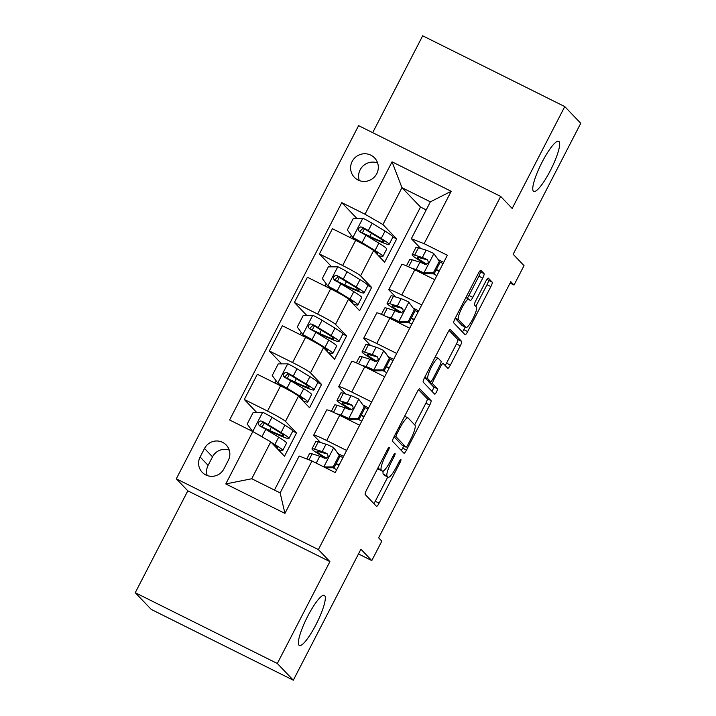 <?xml version="1.0" encoding="UTF-8"?>
<svg xmlns="http://www.w3.org/2000/svg" width="716" height="716" viewBox="0 0 716 716"><rect width="100%" height="100%" fill="white"/><g stroke="black" fill="none" stroke-linecap="round" stroke-linejoin="round"><path stroke-width="1.07" d="M389.236 447.375A3.007 0.6 116.5 0 0 389.2 447.348A3.007 0.6 116.5 0 0 387.419 449.585L366.529 490.057A4.296 0.859 116.5 0 0 365.187 494.523L376.491 506.337A4.296 0.859 116.5 0 0 376.544 506.373A4.296 0.859 116.5 0 0 379.086 503.178L399.976 462.706A3.007 0.6 116.5 0 0 400.915 459.582A3.007 0.6 116.5 0 0 400.879 459.556A3.007 0.6 116.5 0 0 399.098 461.784L396.395 467.029A13.747 2.739 116.5 0 1 388.251 477.232A13.747 2.739 116.5 0 1 388.09 477.116L387.15 476.131A13.747 2.739 116.5 0 1 391.437 461.838L394.14 456.602A3.007 0.6 116.5 0 0 395.071 453.479A3.007 0.6 116.5 0 0 395.035 453.452A3.007 0.6 116.5 0 0 393.254 455.689L390.551 460.925A13.747 2.739 116.5 0 1 382.416 471.137A13.747 2.739 116.5 0 1 382.255 471.012L381.315 470.027A13.747 2.739 116.5 0 1 385.593 455.743L388.296 450.498A3.007 0.6 116.5 0 0 389.236 447.375M533.402 191.199A28.022 5.585 116.5 0 0 533.724 191.441A28.022 5.585 116.5 0 0 550.774 169.746A28.022 5.585 116.5 0 0 559.044 141.517A28.022 5.585 116.5 0 0 558.713 141.276A28.022 5.585 116.5 0 0 541.672 162.971A28.022 5.585 116.5 0 0 533.402 191.199M299.037 645.259A28.022 5.585 116.5 0 0 299.369 645.501A28.022 5.585 116.5 0 0 316.409 623.806A28.022 5.585 116.5 0 0 324.679 595.587A28.022 5.585 116.5 0 0 324.357 595.345A28.022 5.585 116.5 0 0 307.307 617.04A28.022 5.585 116.5 0 0 299.037 645.259M352.165 161.476A14.007 13.694 -43.7 0 0 354.33 177.282A14.007 13.694 -43.7 0 0 376.741 173.72A14.007 13.694 -43.7 0 0 374.575 157.905A14.007 13.694 -43.7 0 0 352.165 161.476M377.627 162.988A14.007 13.694 -43.7 0 0 359.271 180.548M482.727 278.121A4.296 0.859 116.5 0 0 484.07 273.655L480.901 270.344A4.296 0.859 116.5 0 0 480.848 270.308A4.296 0.859 116.5 0 0 478.306 273.494L455.108 318.45A4.296 0.859 116.5 0 0 453.765 322.916L465.069 334.721A4.296 0.859 116.5 0 0 465.114 334.757A4.296 0.859 116.5 0 0 467.664 331.571L490.863 286.615A4.296 0.859 116.5 0 0 492.196 282.149L488.375 278.148A4.296 0.859 116.5 0 0 488.321 278.112A4.296 0.859 116.5 0 0 485.779 281.307L475.845 300.541A4.296 0.859 116.5 0 0 474.511 305.007L476.408 306.994A11.492 2.291 116.5 0 1 473.016 318.566A11.492 2.291 116.5 0 1 466.027 327.472A11.492 2.291 116.5 0 1 465.892 327.373L458.446 319.596A11.492 2.291 116.5 0 1 461.838 308.014A11.492 2.291 116.5 0 1 468.837 299.118A11.492 2.291 116.5 0 1 468.971 299.216L470.206 300.514A4.296 0.859 116.5 0 0 470.26 300.55A4.296 0.859 116.5 0 0 472.802 297.355L482.727 278.121L478.888 276.206A4.296 0.859 116.5 0 0 480.23 271.74L479.711 271.203M277.325 663.49L329.906 561.612L187.825 490.836L135.243 592.705L277.325 663.49L293.318 680.2L360.918 549.217L371.792 560.583L381.807 541.18L378.612 537.832L510.812 281.701L514.016 285.04L524.031 265.636L513.157 254.27L580.757 123.295L564.763 106.586L422.682 35.8L372.687 132.666M329.906 561.612L318.387 549.584L500.672 196.426L512.182 208.454L564.763 106.586M419.755 388.815A4.296 0.859 116.5 0 0 419.701 388.779A4.296 0.859 116.5 0 0 417.16 391.965L393.952 436.921A4.296 0.859 116.5 0 0 392.619 441.387L403.922 453.192A4.296 0.859 116.5 0 0 403.967 453.228A4.296 0.859 116.5 0 0 406.518 450.042L429.716 405.086A4.296 0.859 116.5 0 0 431.05 400.62L419.639 388.761M424.534 377.681L447.733 332.734A4.296 0.859 116.5 0 1 450.275 329.539A4.296 0.859 116.5 0 1 450.328 329.575L461.623 341.389A4.296 0.859 116.5 0 1 460.29 345.855L450.364 365.088A4.296 0.859 116.5 0 1 447.813 368.284A4.296 0.859 116.5 0 1 447.769 368.248L443.186 363.451A4.296 0.859 116.5 0 0 443.132 363.415A4.296 0.859 116.5 0 0 440.591 366.61L434.003 379.373A4.296 0.859 116.5 0 0 432.661 383.839L437.431 388.824A3.007 0.6 116.5 0 1 436.545 391.849A3.007 0.6 116.5 0 1 434.719 394.176A3.007 0.6 116.5 0 0 434.719 394.176L423.192 382.147A4.296 0.859 116.5 0 1 424.534 377.681M293.318 680.2L151.237 609.414L135.243 592.705M223.92 468.864L228.332 460.325A13.568 13.264 -43.7 0 0 226.229 445.012A13.568 13.264 -43.7 0 0 204.516 448.458L200.113 456.996A13.568 13.264 -43.7 0 0 202.216 472.318A13.568 13.264 -43.7 0 0 223.92 468.864M318.387 549.584L176.306 478.807L358.591 125.64L500.672 196.426M311.97 461.006L284.932 513.399L225.791 483.944L252.838 431.551L270.755 441.87L251.728 478.744L280.144 492.903L299.172 456.029L311.97 461.006L335.204 472.587L447.375 255.254L424.14 243.682L411.342 238.696L430.37 201.831L401.953 187.673L382.926 224.547L396.682 238.911L392.914 237.041A33.491 2.345 27.3 0 0 385.029 231.107L381.225 238.482L368.319 230.615A11.599 0.814 -152.7 0 0 362.198 227.196L360.443 226.927L358.501 228.547L358.447 230.275L359.79 231.85A11.599 0.814 27.3 0 1 365.912 235.278L378.827 243.136A33.491 2.345 27.3 0 1 386.703 249.061L382.899 256.435A33.491 2.345 27.3 0 1 378.066 255.308M356.792 218.335L341.774 202.646L229.603 419.979L252.838 431.551M341.774 202.646L365.008 214.218L392.046 161.825L451.187 191.288L424.14 243.682M187.825 490.836L176.306 478.807M510.096 283.089L514.016 285.04M358.483 553.951L371.792 560.583M270.755 441.87L284.503 456.244L296.522 432.956L292.763 431.086A33.491 2.345 27.3 0 0 284.879 425.152L281.075 432.527L268.169 424.66A11.599 0.814 -152.7 0 0 262.038 421.241L260.284 420.972L258.351 422.592L258.297 424.32L259.639 425.895A11.599 0.814 27.3 0 1 265.761 429.323L278.667 437.181A33.491 2.345 27.3 0 1 286.552 443.106L282.748 450.48A33.491 2.345 27.3 0 1 277.906 449.353M426.208 209.895L420.507 207.058L274.443 490.057M420.507 207.058L401.953 187.673L392.046 161.825M331.759 266.853L319.425 253.965L332.439 228.735L355.673 240.308A17.515 1.226 27.3 0 1 373.591 250.636L384.662 262.199L396.682 238.911M319.425 253.965L342.651 265.538A17.515 1.226 27.3 0 1 360.578 275.866L371.64 287.429L367.872 285.55A33.491 2.345 27.3 0 0 359.996 279.616L356.192 286.991L343.277 279.133A11.599 0.814 -152.7 0 0 337.155 275.705L335.401 275.436L333.468 277.056L333.405 278.784L334.757 280.359A11.599 0.814 27.3 0 1 340.879 283.787L353.785 291.645A33.491 2.345 27.3 0 1 361.67 297.579L357.866 304.953A33.491 2.345 27.3 0 1 353.024 303.817M306.716 315.362L294.383 302.474L307.406 277.253L330.64 288.825A17.515 1.226 27.3 0 1 348.558 299.145L359.62 310.708L371.64 287.429M294.383 302.474L317.618 314.047A17.515 1.226 27.3 0 1 335.536 324.375L346.607 335.938L342.839 334.059A33.491 2.345 27.3 0 0 334.954 328.125L331.15 335.5L318.244 327.642A11.599 0.814 -152.7 0 0 312.122 324.214L310.359 323.945L308.426 325.574L308.372 327.293L309.715 328.877A11.599 0.814 27.3 0 1 315.837 332.296L328.742 340.154A33.491 2.345 27.3 0 1 336.627 346.088L332.824 353.462A33.491 2.345 27.3 0 1 327.982 352.326M281.674 363.871L269.341 350.983L282.364 325.762L305.598 337.334A17.515 1.226 27.3 0 1 323.516 347.663L334.587 359.226L346.607 335.938M269.341 350.983L292.575 362.556A17.515 1.226 27.3 0 1 310.493 372.884L321.565 384.447L317.797 382.577A33.491 2.345 27.3 0 0 309.921 376.634L306.108 384.009L293.202 376.151A11.599 0.814 -152.7 0 0 287.08 372.723L285.326 372.463L283.384 374.083L283.33 375.802L284.673 377.386A11.599 0.814 27.3 0 1 290.803 380.814L303.709 388.672A33.491 2.345 27.3 0 1 311.594 394.597L307.782 401.971A33.491 2.345 27.3 0 1 302.949 400.844M256.641 412.38L244.308 399.501L257.33 374.271L280.556 385.843A17.515 1.226 27.3 0 1 298.483 396.172L309.545 407.735L321.565 384.447M244.308 399.501L267.542 411.074A17.515 1.226 27.3 0 1 285.46 421.393L296.522 432.956M320.168 456.361L320.723 455.295M320.517 442.497L313.877 435.552A17.515 1.226 27.3 0 1 313.671 435.176A17.515 1.226 27.3 0 1 326.675 440.528L346.616 450.462M345.21 407.851L345.756 406.786M345.56 393.979L338.91 387.043A17.515 1.226 27.3 0 1 338.713 386.658A17.515 1.226 27.3 0 1 351.717 392.019L371.658 401.953M370.244 359.343L370.798 358.277M370.593 345.47L363.952 338.534A17.515 1.226 27.3 0 1 363.755 338.149A17.515 1.226 27.3 0 1 376.75 343.51L396.7 353.444M395.286 310.825L395.832 309.768M395.635 296.961L388.994 290.016A17.515 1.226 27.3 0 1 388.788 289.64A17.515 1.226 27.3 0 1 401.792 295.001L421.733 304.935M420.328 262.316L420.874 261.25M420.677 248.452L411.342 238.696M343.564 456.387L338.337 453.792M313.671 435.176L326.693 409.946A17.515 1.226 27.3 0 1 339.697 415.307L359.638 425.241M368.597 407.878L363.37 405.274M338.713 386.658L351.735 361.437A17.515 1.226 27.3 0 1 364.739 366.798L384.68 376.732M393.639 359.369L388.412 356.765M363.755 338.149L376.768 312.928A17.515 1.226 27.3 0 1 389.772 318.28L409.713 328.214M418.681 310.86L413.454 308.256M388.788 289.64L401.81 264.41A17.515 1.226 27.3 0 1 414.815 269.771L434.755 279.705M443.714 262.342L438.487 259.747M382.926 224.547L365.008 214.218M251.728 478.744L225.791 483.944M280.144 492.903L284.932 513.399M451.187 191.288L430.37 201.831M229.245 450.122A13.568 13.264 -43.7 0 0 212.518 456.817L208.105 465.355A13.568 13.264 -43.7 0 0 207.192 475.549M382.416 471.137L378.576 469.222A13.747 2.739 116.5 0 1 378.415 469.105L377.717 468.371M383.248 471.038A13.747 2.739 116.5 0 0 383.311 474.216L387.15 476.131M388.251 477.232L384.411 475.326A13.747 2.739 116.5 0 1 384.25 475.2L383.311 474.216M373.841 503.563A4.296 0.859 116.5 0 0 375.247 501.263L387.777 476.999M414.68 424.856L425.877 403.18A4.296 0.859 116.5 0 0 427.21 398.714L418.565 389.674M401.264 450.418A4.296 0.859 116.5 0 0 402.678 448.127L403.752 446.032M396.995 433.645A3.007 0.6 116.5 0 0 396.064 436.769L405.981 447.142A3.007 0.6 116.5 0 0 406.017 447.16A3.007 0.6 116.5 0 0 407.798 444.931L410.653 439.409A13.747 2.739 116.5 0 0 414.931 425.116L408.147 418.037A13.747 2.739 116.5 0 0 407.986 417.911A13.747 2.739 116.5 0 0 399.85 428.123L396.995 433.645L395.921 433.108M402.222 445.262A3.007 0.6 116.5 0 1 402.177 445.254A3.007 0.6 116.5 0 1 402.141 445.227L394.042 436.76M449.138 330.443L457.784 339.474L461.623 341.389M445.11 365.473A4.296 0.859 116.5 0 0 446.515 363.182L456.45 343.94A4.296 0.859 116.5 0 0 457.784 339.474M428.839 380.778A4.296 0.859 116.5 0 0 428.821 381.923L433.592 386.909L437.431 388.824M431.927 391.276A3.007 0.6 116.5 0 0 433.592 386.909M438.425 358.483A11.492 2.291 116.5 0 0 438.29 358.385A11.492 2.291 116.5 0 0 431.3 367.29A11.492 2.291 116.5 0 0 427.908 378.862L430.531 381.601A4.296 0.859 116.5 0 0 430.576 381.637A4.296 0.859 116.5 0 0 433.126 378.451L439.705 365.688A4.296 0.859 116.5 0 0 441.047 361.222L438.425 358.483M426.799 379.749A4.296 0.859 116.5 0 1 426.736 379.731A4.296 0.859 116.5 0 1 426.691 379.695L424.615 377.52M467.109 298.259A4.296 0.859 116.5 0 0 468.962 295.448L478.888 276.206M466.027 327.472L462.187 325.556A11.492 2.291 116.5 0 1 462.053 325.458L455.188 318.289M475.827 306.385L487.023 284.708A4.296 0.859 116.5 0 0 488.357 280.242L487.184 279.007M462.411 331.947A4.296 0.859 116.5 0 0 463.825 329.655L465.167 327.042M255.693 433.198A11.599 0.814 27.3 0 1 261.958 436.697L265.332 438.747M272.715 443.92A27.799 1.951 27.3 0 1 277.692 447.876A27.799 1.951 27.3 0 1 276.474 447.858M271.158 442.3L274.863 444.555A33.491 2.345 27.3 0 1 282.748 450.48M252.659 431.462L247.199 424.042L253.204 412.398L262.888 412.344A11.599 0.814 27.3 0 1 271.973 417.294L284.879 425.152M281.075 432.527A33.491 2.345 -152.7 0 1 288.96 438.452A33.491 2.345 -152.7 0 1 271.794 431.945L264.347 428.437A10.293 0.725 -152.7 0 0 263.891 428.222M259.308 425.599A15.976 1.119 27.3 0 1 262.199 426.924L269.655 430.441L271.31 427.237M259.398 425.752L262.96 422.198L277.352 430.916A27.799 1.951 27.3 0 1 283.903 435.838A27.799 1.951 27.3 0 1 269.655 430.441M323.892 466.948L333.217 466.895L339.223 455.251L333.549 447.545A11.599 0.814 -152.7 0 0 325.995 444.206L318.316 441.808A33.491 2.345 -152.7 0 0 315.801 441.486L311.997 448.86A33.491 2.345 -152.7 0 0 326.04 458.401M333.549 447.545L340.055 456.119A27.799 1.951 -152.7 0 0 342.901 457.658M333.217 466.895L334.05 467.763L340.055 456.119L339.223 455.251M334.05 467.763L325.628 467.817M306.77 458.983L309.589 453.514A33.491 2.345 27.3 0 1 312.104 453.837L319.784 456.235A11.599 0.814 27.3 0 1 324.536 458.222C328.188 458.043 328.993 456.486 326.944 453.568A11.599 0.814 -152.7 0 0 322.191 451.581L314.512 449.183A33.491 2.345 -152.7 0 0 311.997 448.86M336.046 463.887A33.491 2.345 -152.7 0 0 338.579 465.221L338.919 465.391M339.098 465.033A27.799 1.951 27.3 0 1 336.234 463.52M326.657 458.213A27.799 1.951 27.3 0 1 317.054 451.474A27.799 1.951 27.3 0 1 319.139 451.733L327.597 454.042M333.065 467.772A27.799 1.951 -152.7 0 0 336.699 469.696M309.921 376.634L297.006 368.776A11.599 0.814 27.3 0 0 287.93 363.835L278.247 363.889L272.232 375.533L277.915 383.239A11.599 0.814 27.3 0 1 286.991 388.179L299.906 396.046A33.491 2.345 27.3 0 1 307.782 401.971M277.915 383.239L296.182 394.435A27.799 1.951 27.3 0 1 302.725 399.358A27.799 1.951 27.3 0 1 301.517 399.34M306.108 384.009A33.491 2.345 -152.7 0 1 313.993 389.943A33.491 2.345 -152.7 0 1 296.836 383.436L289.38 379.919A10.293 0.725 -152.7 0 0 288.924 379.704M284.35 377.09A15.976 1.119 27.3 0 1 287.241 378.415L294.697 381.932L296.343 378.728M284.431 377.243L288.002 373.689L302.394 382.407A27.799 1.951 27.3 0 1 308.936 387.329A27.799 1.951 27.3 0 1 294.697 381.932M334.954 328.125L322.048 320.267A11.599 0.814 27.3 0 0 312.964 315.326L303.28 315.38L297.274 327.024L302.949 334.73A11.599 0.814 27.3 0 1 312.033 339.67L324.939 347.529A33.491 2.345 27.3 0 1 332.824 353.462M302.949 334.73L321.224 345.926A27.799 1.951 27.3 0 1 327.767 350.849A27.799 1.951 27.3 0 1 326.55 350.831M331.15 335.5A33.491 2.345 -152.7 0 1 339.035 341.434A33.491 2.345 -152.7 0 1 321.869 334.927L314.422 331.41A10.293 0.725 -152.7 0 0 313.966 331.195M309.384 328.581A15.976 1.119 27.3 0 1 312.283 329.906L319.73 333.423L321.386 330.219M309.473 328.733L313.044 325.18L327.436 333.898A27.799 1.951 27.3 0 1 333.978 338.82A27.799 1.951 27.3 0 1 319.73 333.423M359.996 279.616L347.09 271.758A11.599 0.814 27.3 0 0 338.006 266.817L328.322 266.871L322.316 278.515L327.991 286.221A11.599 0.814 27.3 0 1 337.075 291.161L349.981 299.02A33.491 2.345 27.3 0 1 357.866 304.953M327.991 286.221L346.258 297.417A27.799 1.951 27.3 0 1 352.809 302.34A27.799 1.951 27.3 0 1 351.592 302.322M356.192 286.991A33.491 2.345 -152.7 0 1 364.068 292.916A33.491 2.345 -152.7 0 1 346.911 286.409L339.456 282.901A10.293 0.725 -152.7 0 0 338.999 282.686M334.426 280.072A15.976 1.119 27.3 0 1 337.317 281.397L344.772 284.905L346.419 281.701M334.506 280.216L338.077 276.662L352.469 285.389A27.799 1.951 27.3 0 1 359.011 290.311A27.799 1.951 27.3 0 1 344.772 284.905M358.251 418.386L359.083 419.254L349.641 419.308L348.567 418.439L358.251 418.386L364.265 406.742L358.582 399.036A11.599 0.814 -152.7 0 0 351.037 395.688L343.358 393.299A33.491 2.345 -152.7 0 0 340.843 392.977L337.03 400.351A33.491 2.345 -152.7 0 0 351.082 409.892M358.582 399.036L364.265 406.742M365.079 407.637A27.799 1.951 -152.7 0 0 367.943 409.149M349.399 419.308L342.329 416.614M348.567 418.439A11.599 0.814 -152.7 0 0 341.022 415.101L336.144 413.58M359.083 419.254L365.097 407.61M331.329 411.396L334.632 405.005A33.491 2.345 27.3 0 1 337.147 405.328L344.826 407.726A11.599 0.814 27.3 0 1 349.578 409.713C353.23 409.525 354.026 407.977 351.977 405.059A11.599 0.814 -152.7 0 0 347.224 403.063L339.545 400.665A33.491 2.345 -152.7 0 0 337.03 400.351M361.088 415.37A33.491 2.345 -152.7 0 0 363.621 416.703L363.952 416.882M364.14 416.524A27.799 1.951 27.3 0 1 361.276 415.012M351.69 409.695A27.799 1.951 27.3 0 1 342.087 402.956A27.799 1.951 27.3 0 1 344.181 403.224L352.639 405.533M358.098 419.263A27.799 1.951 -152.7 0 0 361.732 421.178M383.293 369.877L384.125 370.745L374.683 370.798L373.609 369.93L383.293 369.877L389.298 358.233L383.624 350.527A11.599 0.814 -152.7 0 0 376.07 347.179L368.391 344.781A33.491 2.345 -152.7 0 0 365.876 344.468L362.072 351.833A33.491 2.345 -152.7 0 0 376.115 361.383M383.624 350.527L390.13 359.101A27.799 1.951 -152.7 0 0 392.986 360.64M374.441 370.798L367.371 368.105M373.609 369.93A11.599 0.814 -152.7 0 0 366.055 366.583L361.186 365.062M384.125 370.745L390.13 359.101L389.298 358.233M356.371 362.878L359.665 356.496A33.491 2.345 27.3 0 1 362.18 356.819L369.859 359.208A11.599 0.814 27.3 0 1 374.611 361.204C378.263 361.016 379.068 359.468 377.019 356.55A11.599 0.814 -152.7 0 0 372.266 354.554L364.587 352.156A33.491 2.345 -152.7 0 0 362.072 351.833M386.13 366.861A33.491 2.345 -152.7 0 0 388.663 368.194L388.994 368.373M389.173 368.015A27.799 1.951 27.3 0 1 386.309 366.502M376.732 361.186A27.799 1.951 27.3 0 1 367.129 354.447A27.799 1.951 27.3 0 1 369.214 354.715L377.681 357.024M383.141 370.745A27.799 1.951 -152.7 0 0 386.774 372.669M408.326 321.359L409.158 322.236L399.474 322.29L398.651 321.421L408.326 321.359L414.34 309.724L408.666 302.018A11.599 0.814 -152.7 0 0 401.112 298.67L393.433 296.272A33.491 2.345 -152.7 0 0 390.918 295.95L387.105 303.324A33.491 2.345 -152.7 0 0 401.157 312.865M408.666 302.018L414.34 309.724M415.155 310.619A27.799 1.951 -152.7 0 0 418.019 312.131M399.474 322.29L392.404 319.596M398.651 321.421A11.599 0.814 -152.7 0 0 391.097 318.074L386.219 316.553M409.158 322.236L415.173 310.592M381.413 314.369L384.707 307.987A33.491 2.345 27.3 0 1 387.222 308.301L394.901 310.699A11.599 0.814 27.3 0 1 399.653 312.695C403.305 312.507 404.11 310.95 402.052 308.032A11.599 0.814 -152.7 0 0 397.308 306.045L389.62 303.647A33.491 2.345 -152.7 0 0 387.105 303.324M411.163 318.351A33.491 2.345 -152.7 0 0 413.696 319.685L414.036 319.855M414.215 319.506A27.799 1.951 27.3 0 1 411.351 317.994M401.774 312.677A27.799 1.951 27.3 0 1 392.171 305.938A27.799 1.951 27.3 0 1 394.256 306.206L402.714 308.507M408.183 322.236A27.799 1.951 -152.7 0 0 411.807 324.16M385.029 231.107L372.123 223.249A11.599 0.814 27.3 0 0 363.039 218.299L353.364 218.353L347.35 229.997L353.024 237.703A11.599 0.814 27.3 0 1 362.108 242.652L375.014 250.51A33.491 2.345 27.3 0 1 382.899 256.435M353.024 237.703L371.3 248.908A27.799 1.951 27.3 0 1 377.842 253.831A27.799 1.951 27.3 0 1 376.634 253.813M381.225 238.482A33.491 2.345 -152.7 0 1 389.11 244.407A33.491 2.345 -152.7 0 1 371.953 237.9L364.498 234.392A10.293 0.725 -152.7 0 0 364.041 234.177M359.468 231.563A15.976 1.119 27.3 0 1 362.359 232.879L369.805 236.396L371.461 233.192M359.548 231.707L363.119 228.153L377.511 236.88A27.799 1.951 27.3 0 1 384.053 241.793A27.799 1.951 27.3 0 1 369.805 236.396M433.368 272.85L434.2 273.718L424.516 273.78L423.684 272.903L433.368 272.85L439.373 261.206L433.699 253.5A11.599 0.814 -152.7 0 0 426.145 250.161L418.466 247.763A33.491 2.345 -152.7 0 0 415.951 247.441L412.148 254.815A33.491 2.345 -152.7 0 0 426.199 264.356M433.699 253.5L439.373 261.206M440.197 262.11A27.799 1.951 -152.7 0 0 443.061 263.622M424.516 273.78L417.446 271.087M423.684 272.903A11.599 0.814 -152.7 0 0 416.13 269.565L411.261 268.044M434.2 273.718L440.206 262.074M406.446 265.86L409.749 259.469A33.491 2.345 27.3 0 1 412.264 259.792L419.943 262.19A11.599 0.814 27.3 0 1 424.686 264.177C428.347 263.998 429.144 262.441 427.094 259.523A11.599 0.814 -152.7 0 0 422.342 257.536L414.662 255.138A33.491 2.345 -152.7 0 0 412.148 254.815M436.205 269.843A33.491 2.345 -152.7 0 0 438.738 271.176L439.069 271.346M439.257 270.988A27.799 1.951 27.3 0 1 436.393 269.476M426.808 264.168A27.799 1.951 27.3 0 1 417.204 257.429A27.799 1.951 27.3 0 1 419.29 257.688L427.756 259.998M433.216 273.727A27.799 1.951 -152.7 0 0 436.85 275.651M373.591 250.636L360.578 275.866M348.558 299.145L335.536 324.375M323.516 347.663L310.493 372.884M298.483 396.172L285.46 421.393M339.697 415.307L326.675 440.528M280.556 385.843L267.542 411.074M305.598 337.334L292.575 362.556M364.739 366.798L351.717 392.019M330.64 288.825L317.618 314.047M389.772 318.28L376.75 343.51M355.673 240.308L342.651 265.538M414.815 269.771L401.792 295.001M208.105 465.355L200.113 456.996M212.518 456.817L204.516 448.458M384.519 455.206L385.593 455.743M377.78 468.264L381.315 470.027M378.415 469.105L382.255 471.012M393.057 456.065L394.14 456.602M390.354 461.301L391.437 461.838M384.25 475.2L388.09 477.116M398.901 462.169L399.976 462.706M375.247 501.263L379.086 503.178M387.222 449.97L388.296 450.498M427.21 398.714L431.05 400.62M425.877 403.18L429.716 405.086M402.678 448.127L406.518 450.042M394.444 435.963L396.064 436.769M402.141 445.227L405.981 447.142M398.776 427.586L399.85 428.123M456.45 343.94L460.29 345.855M446.515 363.182L450.364 365.088M439.508 366.073L440.591 366.61M432.92 378.836L434.003 379.373M428.821 381.923L432.661 383.839M424.731 377.287L427.908 378.862M426.691 379.695L430.531 381.601M468.962 295.448L472.802 297.355M455.313 318.038L458.446 319.596M462.053 325.458L465.892 327.373M488.357 280.242L492.196 282.149M487.023 284.708L490.863 286.615M463.825 329.655L467.664 331.571M480.23 271.74L484.07 273.655M262.647 412.344L252.757 431.506M278.667 437.181L274.863 444.555M262.199 426.924L264.258 422.95M265.761 429.323L261.958 436.697M271.973 417.294L268.169 424.66M262.96 422.198L262.038 421.241M323.802 466.904L333.692 447.742M314.512 449.183L318.316 441.808M308.999 459.851L312.104 453.837M322.191 451.581L325.995 444.206M316.23 463.127L319.784 456.235M287.689 363.835L277.772 383.051M303.709 388.672L299.906 396.046M282.82 386.989L283.089 386.47M287.241 378.415L289.3 374.432M290.803 380.814L286.991 388.179M297.006 368.776L293.202 376.151M288.002 373.689L287.08 372.723M312.722 315.326L302.805 334.533M328.742 340.154L324.939 347.529M307.853 338.471L308.122 337.952M312.283 329.906L314.333 325.923M315.837 332.296L312.033 339.67M322.048 320.267L318.244 327.642M313.044 325.18L312.122 324.214M337.764 266.817L327.847 286.024M353.785 291.645L349.981 299.02M332.895 289.962L333.164 289.443M337.317 281.397L339.375 277.414M340.879 283.787L337.075 291.161M347.09 271.758L343.277 279.133M338.077 276.662L337.155 275.705M348.808 418.439L358.725 399.233M339.545 400.665L343.358 393.299M333.513 412.353L337.147 405.328M347.224 403.063L351.037 395.688M341.022 415.101L344.826 407.726M373.85 369.93L383.767 350.715M364.587 352.156L368.391 344.781M358.555 363.844L362.18 356.819M372.266 354.554L376.07 347.179M366.055 366.583L369.859 359.208M398.893 321.412L408.8 302.206M389.62 303.647L393.433 296.272M383.597 315.335L387.222 308.301M397.308 306.045L401.112 298.67M391.097 318.074L394.901 310.699M362.797 218.299L352.89 237.515M378.827 243.136L375.014 250.51M357.937 241.453L358.206 240.934M362.359 232.879L364.408 228.905M365.912 235.278L362.108 242.652M372.123 223.249L368.319 230.615M363.119 228.153L362.198 227.196M423.926 272.903L433.842 253.697M414.662 255.138L418.466 247.763M408.63 266.817L412.264 259.792M422.342 257.536L426.145 250.161M416.13 269.565L419.943 262.19M402.177 445.254L406.017 447.16M404.63 416.238L407.986 417.911M435.265 356.881L438.29 358.385M426.736 379.731L430.576 381.637M465.848 297.632L468.837 299.118M251.137 429.394L250.6 430.432M288.96 438.452L292.763 431.077M276.179 380.885L275.034 383.096M313.993 389.943L317.797 382.568M301.212 332.376L300.076 334.587M339.035 341.434L342.839 334.059M326.254 283.867L325.118 286.069M364.068 292.916L367.881 285.55M351.296 235.349L350.151 237.56M389.11 244.407L392.914 237.032"/></g></svg>
